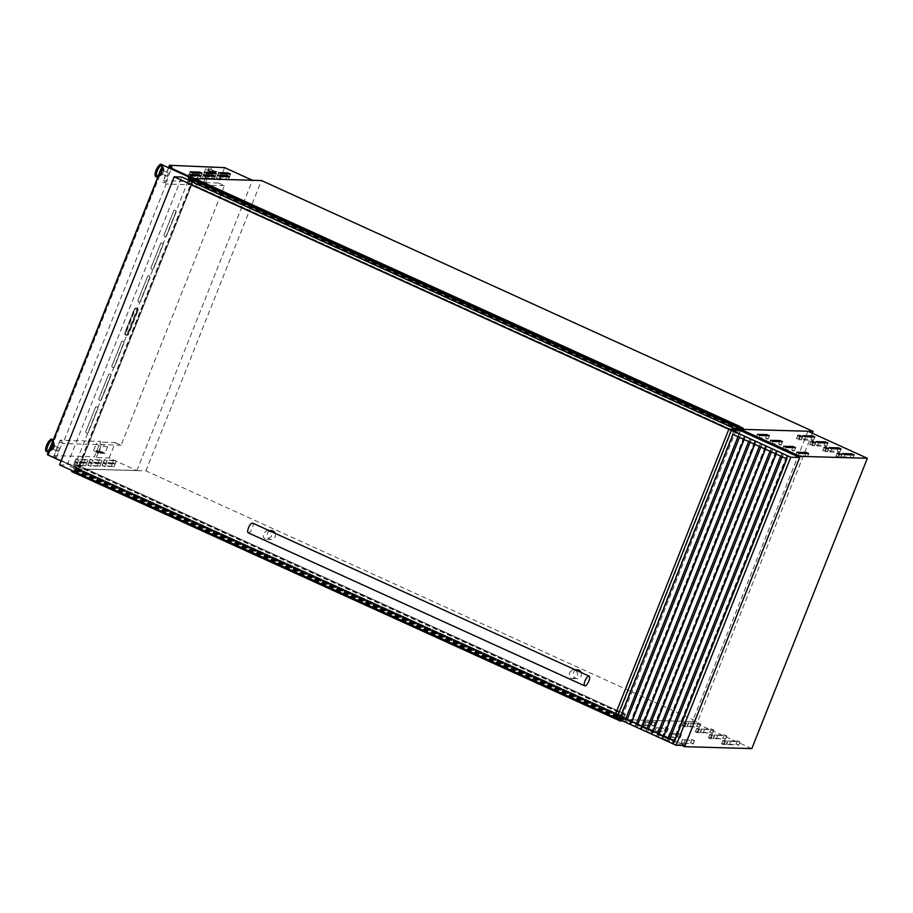 <?xml version="1.0" encoding="UTF-8"?>
<svg xmlns="http://www.w3.org/2000/svg" width="913" height="913" viewBox="0 0 913 913"><rect width="100%" height="100%" fill="white"/><g stroke="black" fill="none" stroke-linecap="round" stroke-linejoin="round"><path stroke-width="0.68" stroke-dasharray="4.57 3.42" d="M72.024 470.526L74.056 470.948L76.749 464.671L75.037 469.476L623.602 718.953L627.539 719.067L623.533 719.444L622.792 720.996M75.323 468.495L623.887 717.972L623.602 718.953M623.887 717.96L625.314 714.149L622.894 720.095L621.433 720.38M75.037 469.476L78.78 470.081L74.969 469.978L74.181 471.61L71.625 471.542M614.46 717.139L72.093 470.492L614.415 717.139M72.104 470.891L620.657 720.346L72.104 470.891M625.325 714.149L76.76 464.671L625.314 714.149M75.06 469.156L623.625 718.622M74.181 471.61L622.757 721.087M76.646 464.763L625.222 714.24M76.681 465.002L625.257 714.48M76.532 465.379L625.108 714.856M75.711 467.445L624.287 716.922L75.688 467.445M75.528 467.844L624.104 717.31M75.745 467.844L624.321 717.321M75.619 468.175L624.195 717.641M75.551 468.175L624.127 717.641M78.975 469.59L627.539 719.067M78.78 470.081L627.345 719.558M191.422 177.019L190.874 178.663L194.515 179.268L190.566 179.153L190.052 180.466L738.617 429.932L190.109 180.466L188.466 183.947L189.71 180.637M190.338 179.473L738.902 428.95M739.45 428.129L190.874 178.663L739.439 428.117M190.075 180.135L738.64 429.601M190.418 178.88L190.783 177.67L188.489 178.001M738.275 430.411L737.031 433.424L738.172 430.411M737.533 432.408L188.968 182.931M194.709 178.777L739.907 426.713M194.515 179.268L743.079 428.733M190.566 179.153L739.142 428.619M189.984 180.797L738.549 430.263M189.767 180.785L738.332 430.263M738.206 430.651L189.63 181.185L738.172 430.651M188.808 183.251L737.384 432.716M188.66 183.616L737.236 433.093M737.031 433.424L188.466 183.947L737.031 433.413M188.432 183.855L737.008 433.321M99.003 465.984L90.41 466.258L87.865 465.174L99.003 465.984M100.304 462.708L91.711 462.982L89.166 461.898L100.304 462.708M84.795 465.584L76.19 465.847L73.656 464.774L84.795 465.584M86.096 462.298L77.502 462.571L74.957 461.499L86.096 462.298M114.228 463.827L105.623 464.101L103.089 463.017L114.228 463.827M115.529 460.551L106.935 460.825L104.39 459.741L115.529 460.551M100.019 463.416L91.414 463.69L88.869 462.606L100.019 463.416M101.32 460.141L92.715 460.414L90.182 459.33L101.32 460.141M85.799 463.005L77.206 463.279L74.661 462.206L85.799 463.005M87.112 459.73L78.507 460.004L75.962 458.931L87.112 459.73M113.212 466.395L104.618 466.669L102.073 465.584L113.212 466.395M114.524 463.119L105.919 463.393L103.374 462.309L114.524 463.119M225.716 178.777L228.147 179.884L218.846 179.61L216.313 178.537L225.716 178.777L226.607 176.517M211.496 178.366L213.939 179.473L204.638 179.21L202.093 178.126L211.496 178.366L212.398 176.118M197.288 177.955L199.73 179.062L190.429 178.8L187.884 177.715L197.288 177.955L198.189 175.707M226.721 176.198L229.163 177.316L219.862 177.042L217.317 175.969L226.721 176.198L227.622 173.949M212.512 175.798L214.954 176.905L205.642 176.643L203.108 175.558L212.512 175.798L213.402 173.55M198.304 175.387L200.734 176.494L191.433 176.232L188.888 175.148L198.304 175.387L199.194 173.139M54.198 447.279A2.956 1.004 -65.5 0 1 51.904 449.949A2.956 1.004 -65.5 0 1 52.052 447.222A2.956 1.004 -65.5 0 1 54.346 444.563A2.956 1.004 -65.5 0 1 54.198 447.279M53.216 446.834A2.956 1.004 -65.5 0 1 50.923 449.504A2.956 1.004 -65.5 0 1 51.071 446.777A2.956 1.004 -65.5 0 1 53.365 444.117A2.956 1.004 -65.5 0 1 53.216 446.834M59.356 449.812A1.746 0.593 -65.5 0 1 57.987 451.387A1.746 0.593 -65.5 0 1 58.078 449.778A1.746 0.593 -65.5 0 1 59.436 448.203A1.746 0.593 -65.5 0 1 59.356 449.812M53.764 447.267A1.746 0.593 -65.5 0 1 52.395 448.842A1.746 0.593 -65.5 0 1 52.486 447.233A1.746 0.593 -65.5 0 1 53.844 445.658A1.746 0.593 -65.5 0 1 53.764 447.267M161.453 172.295A2.956 1.004 114.5 0 0 161.304 175.011A2.956 1.004 114.5 0 0 163.61 172.352A2.956 1.004 114.5 0 0 163.758 169.635A2.956 1.004 114.5 0 0 161.453 172.295M160.471 171.849A2.956 1.004 114.5 0 0 160.323 174.566A2.956 1.004 114.5 0 0 162.628 171.906A2.956 1.004 114.5 0 0 162.776 169.179A2.956 1.004 114.5 0 0 160.471 171.849M168.757 174.885A1.746 0.593 -65.5 0 1 167.399 176.46A1.746 0.593 -65.5 0 1 167.49 174.851A1.746 0.593 -65.5 0 1 168.848 173.276A1.746 0.593 -65.5 0 1 168.757 174.885M161.898 172.306A1.746 0.593 114.5 0 0 161.806 173.915A1.746 0.593 114.5 0 0 163.165 172.34A1.746 0.593 114.5 0 0 163.256 170.731A1.746 0.593 114.5 0 0 161.898 172.306M102.667 453.384L100.738 453.327L99.494 452.494L102.667 453.384L102.929 452.734L99.757 451.844L101.001 452.677L98.478 453.27A8.89 1.175 -158.3 0 1 93.708 450.2A8.89 1.175 -158.3 0 1 104.927 453.453L103.899 453.419A6.049 0.799 -158.3 0 0 96.356 451.25A6.049 0.799 -158.3 0 0 99.506 453.293M214.749 171.735L211.576 170.857L214.749 171.735L214.487 172.397L211.314 171.507L212.558 172.34L212.82 171.69M73.576 468.791L145.92 470.868L697.543 721.726L625.188 719.649L73.576 468.791L188.466 180.078M194.891 178.606L190.749 177.008M168.825 167.478L162.845 182.509L165.812 182.589L163.347 180.706L168.643 167.399M163.347 180.706L203.85 181.858L209.979 166.463M165.812 182.589L171.941 167.193M203.85 181.858L205.619 182.668L211.748 167.262M212.558 172.34L210.561 171.621L207.879 178.343L214.338 178.526L217.009 171.804L214.487 172.397M205.619 182.668L218.538 183.034L224.666 167.638M812.342 433.253L697.543 721.726M145.92 470.868L261.46 180.534M740.272 430.468L625.188 719.649L740.272 430.468L625.645 718.497L685.092 745.533M739.199 428.631L190.361 179.028M60.075 440.226L53.947 455.633L94.45 456.785L100.578 441.39L60.075 440.226L62.529 442.12L59.573 442.029L62.929 443.558L166.2 184.027L162.845 182.509M194.948 178.628L189.527 178.469M53.947 455.633L56.401 457.516L53.445 457.436L78.769 468.871L194.218 178.583M78.678 468.905L136.87 470.583L109.138 457.961L96.219 457.596L94.45 456.785M136.87 470.583L252.445 180.34L194.252 178.674M136.961 470.537L78.769 468.871M53.445 457.436L59.573 442.029M56.401 457.516L62.529 442.12M109.138 457.961L115.266 442.565L102.347 442.189L100.578 441.39M218.538 183.034L224.393 185.693L121.121 445.224L115.266 442.565M96.219 457.596L102.347 442.189M107.608 446.731L101.149 446.548A8.89 1.175 -158.3 0 1 96.39 443.478A8.89 1.175 -158.3 0 1 107.608 446.731L104.927 453.453M98.478 453.27L101.149 446.548M101.001 452.677L100.738 453.327M99.768 452.643A6.049 0.799 -158.3 0 1 96.618 450.588A6.049 0.799 -158.3 0 1 104.162 452.768L102.929 452.734M104.162 452.768L103.899 453.419M224.393 185.693L166.2 184.027M121.121 445.224L62.929 443.558M252.387 180.318L194.195 178.651M136.893 470.515L78.712 468.848M207.879 178.343A8.89 1.175 -158.3 0 1 203.12 175.262A8.89 1.175 -158.3 0 1 214.338 178.526M210.561 171.621A8.89 1.175 -158.3 0 1 205.79 168.551A8.89 1.175 -158.3 0 1 217.009 171.804M211.588 171.655A6.049 0.799 -158.3 0 1 208.438 169.601A6.049 0.799 -158.3 0 1 215.982 171.781M211.325 172.306A6.049 0.799 -158.3 0 1 208.175 170.252A6.049 0.799 -158.3 0 1 215.719 172.431M674.798 740.466L626.078 718.314L740.443 430.936L799.274 457.687L684.91 745.065L676.122 744.814L673.326 743.536L787.006 458.942L739.462 437.327L740.5 434.702L731.655 430.685L617.302 718.063L626.135 722.08L627.185 719.455M739.439 437.373L733.036 434.462M642.364 726.36L641.314 728.985L630.643 724.135L631.693 721.51M636.806 726.931L637.845 724.306M743.947 439.415L745.225 436.802L733.744 431.084L740.5 434.702M750.109 442.223L751.171 439.552L745.008 436.756M641.314 728.985L647.477 731.781L648.515 729.167M754.617 444.266L755.896 441.652L744.415 435.935L751.171 439.552M760.78 447.073L761.841 444.403L755.679 441.607M663.694 736.061L662.884 738.754L651.985 733.835L653.023 731.21M658.147 736.631L659.186 734.018M765.288 449.128L766.566 446.503L755.085 440.785L761.841 444.403M771.439 451.924L772.501 449.253L766.349 446.457M662.655 738.685L668.807 741.493L669.857 738.868M775.947 453.978L777.237 451.353L765.756 445.635L772.501 449.253M782.11 456.774L783.171 454.103L777.02 451.307M684.91 745.065L674.844 740.489M616.731 718.246L625.645 718.497M731.655 430.685L740.443 430.936M617.302 718.063L626.078 718.314M630.643 724.135L626.135 722.08M630.872 724.203L631.887 721.601L630.872 724.203M641.542 729.053L642.558 726.451L641.542 729.053M651.985 733.835L647.477 731.781M652.213 733.904L653.229 731.302L652.213 733.904M662.884 738.754L663.899 736.152L662.884 738.754M674.581 741.014L673.554 743.604L662.062 737.864L668.807 741.493M676.122 744.814L790.487 457.436L799.274 457.687M790.487 457.436L783.171 454.103M673.326 743.536L674.365 740.922M786.618 458.828L787.679 456.158M662.062 737.864L776.427 450.486M662.187 737.875L776.552 450.486M667.551 740.363L668.407 738.206M780.661 456.112L781.905 452.985M672.813 743.034L787.177 455.655M672.504 742.931L786.869 455.553M673.086 743.376L787.44 455.998M669.081 741.561L783.445 454.172M667.814 740.432L782.179 453.053M651.391 733.013L765.756 445.635M651.517 733.013L765.881 445.635M656.881 735.513L657.737 733.356M769.99 451.262L771.245 448.135M662.142 738.183L776.507 450.794M661.834 738.081L776.198 450.702M662.416 738.526L776.78 451.148M658.41 736.7L772.775 449.322M657.143 735.581L771.508 448.192M640.721 728.163L755.085 440.785M640.846 728.163L755.211 440.785M646.21 730.662L647.066 728.506M759.319 446.411L760.575 443.273M651.471 733.333L765.836 445.943M651.163 733.23L765.528 445.841M651.745 733.675L766.11 446.286M647.751 731.849L762.104 444.471M646.484 730.731L760.849 443.341M630.05 723.313L744.415 435.935M630.187 723.313L744.54 435.935M635.539 725.812L636.395 723.655M748.66 441.561L749.904 438.423M640.8 728.471L755.165 441.093M640.504 728.38L754.857 440.99M641.074 728.825L755.439 441.436M637.08 726.999L751.445 439.621M635.813 725.881L750.178 438.491M619.391 718.463L733.744 431.084M619.516 718.463L733.881 431.084M624.869 720.95L625.725 718.805M737.989 436.711L739.233 433.572M630.141 723.621L744.494 436.243M629.833 723.518L744.198 436.14M630.404 723.963L744.768 436.585M626.409 722.149L740.774 434.771M625.143 721.019L739.507 433.641M95.26 407.62A1.427 1.324 91.6 0 1 96.995 406.867A1.427 1.324 91.6 0 1 97.702 408.727L88.31 432.317A1.427 1.324 91.6 0 1 87.043 433.184A1.427 1.324 91.6 0 1 85.868 431.21L95.386 407.62A1.427 1.324 91.6 0 1 97.132 406.867A1.427 1.324 91.6 0 1 97.828 408.727L88.435 432.328A1.427 1.324 91.6 0 1 87.18 433.196A1.427 1.324 91.6 0 1 86.005 431.221L95.386 407.62M108.305 374.855A1.427 1.324 91.6 0 1 110.039 374.09A1.427 1.324 91.6 0 1 110.735 375.962L101.354 399.552A1.427 1.324 91.6 0 1 100.088 400.419A1.427 1.324 91.6 0 1 98.912 398.445L108.43 374.855A1.427 1.324 91.6 0 1 110.165 374.102A1.427 1.324 91.6 0 1 110.872 375.962L101.48 399.552A1.427 1.324 91.6 0 1 100.213 400.43A1.427 1.324 91.6 0 1 99.038 398.445L108.43 374.855M121.338 342.078A1.427 1.324 91.6 0 1 123.084 341.325A1.427 1.324 91.6 0 1 123.78 343.185L114.387 366.786A1.427 1.324 91.6 0 1 113.132 367.654A1.427 1.324 91.6 0 1 111.945 365.679L121.463 342.09A1.427 1.324 91.6 0 1 123.209 341.325A1.427 1.324 91.6 0 1 123.906 343.197L114.513 366.786A1.427 1.324 91.6 0 1 113.258 367.654A1.427 1.324 91.6 0 1 112.082 365.679L121.463 342.09M173.504 211.006A1.427 1.324 91.6 0 1 175.239 210.252A1.427 1.324 91.6 0 1 175.935 212.113L166.554 235.714A1.427 1.324 91.6 0 1 165.287 236.581A1.427 1.324 91.6 0 1 164.112 234.595L173.63 211.006A1.427 1.324 91.6 0 1 175.376 210.252A1.427 1.324 91.6 0 1 176.072 212.124L166.68 235.714A1.427 1.324 91.6 0 1 165.424 236.581A1.427 1.324 91.6 0 1 164.237 234.607L173.63 211.006M160.46 243.771A1.427 1.324 91.6 0 1 162.206 243.018A1.427 1.324 91.6 0 1 162.902 244.889L153.51 268.479A1.427 1.324 91.6 0 1 152.254 269.346A1.427 1.324 91.6 0 1 151.067 267.372L160.585 243.782A1.427 1.324 91.6 0 1 162.331 243.029A1.427 1.324 91.6 0 1 163.028 244.889L153.635 268.479A1.427 1.324 91.6 0 1 152.38 269.346A1.427 1.324 91.6 0 1 151.204 267.372L160.585 243.782M147.415 276.548A1.427 1.324 91.6 0 1 149.161 275.783A1.427 1.324 91.6 0 1 149.858 277.655L140.465 301.244A1.427 1.324 91.6 0 1 139.21 302.112A1.427 1.324 91.6 0 1 138.034 300.137L147.552 276.548A1.427 1.324 91.6 0 1 149.287 275.794A1.427 1.324 91.6 0 1 149.983 277.655L140.602 301.256A1.427 1.324 91.6 0 1 139.335 302.123A1.427 1.324 91.6 0 1 138.16 300.137L147.552 276.548M138.023 310.591A1.78 1.655 -88.4 0 0 136.551 308.115A1.78 1.655 -88.4 0 0 134.976 309.199L125.595 332.789A1.78 1.655 -88.4 0 0 127.067 335.265A1.78 1.655 -88.4 0 0 128.642 334.181L138.023 310.591L137.258 310.568L127.866 334.158A1.78 1.655 91.6 0 1 126.291 335.242A1.78 1.655 91.6 0 1 124.819 332.777L134.2 309.176A1.78 1.655 91.6 0 1 136.379 308.229A1.78 1.655 91.6 0 1 137.258 310.568M134.382 309.313A1.427 1.324 91.6 0 1 136.117 308.56A1.427 1.324 91.6 0 1 136.813 310.42L127.432 334.021A1.427 1.324 91.6 0 1 126.165 334.888A1.427 1.324 91.6 0 1 124.99 332.903L134.382 309.313L135.284 309.336L125.891 332.937A1.427 1.324 -88.4 0 0 127.078 334.911A1.427 1.324 -88.4 0 0 128.334 334.044L137.726 310.443A1.427 1.324 -88.4 0 0 136.539 308.468A1.427 1.324 -88.4 0 0 135.284 309.336M189.71 176.974L194.024 178.937L78.746 468.609L48.263 454.742L163.541 165.07M188.854 176.974L194.024 178.937M193.111 178.902L77.845 468.586L78.746 468.609M77.845 468.586L61.091 460.962M47.362 454.72L48.263 454.742M48.697 454.56L163.712 165.538L193.579 179.119L78.564 468.141L47.921 454.537L162.936 165.515L193.579 179.119M162.936 165.515L163.712 165.538M192.814 179.096L77.799 468.118L78.564 468.141M77.799 468.118L47.921 454.537M268.365 530.83L267.007 530.476L263.789 533.215C262.796 535.851 263.229 537.78 265.101 539.012L266.756 539.366L271.412 536.673C271.948 534.025 270.933 532.074 268.365 530.83M275.178 533.352A4.451 4.143 91.6 0 1 269.712 539.149A4.451 4.143 91.6 0 1 271.469 530.601M569.815 672.39L573.044 669.651L574.391 669.994C576.959 671.249 577.975 673.201 577.438 675.848L572.782 678.542L571.127 678.188C569.256 676.955 568.822 675.027 569.815 672.39M581.216 672.527A4.451 4.143 91.6 0 1 575.749 678.325A4.451 4.143 91.6 0 1 577.507 669.777M248.21 532.815A5.341 1.803 114.5 0 0 252.353 528.011A5.341 1.803 114.5 0 0 252.627 523.103M736.129 430.343L621.913 717.356L67.163 465.071L181.79 177.031M617.142 717.219L621.913 717.356M59.539 464.854L67.163 465.071M688.242 726.52L696.836 726.246L699.381 727.33L688.242 726.52M689.543 723.244L698.148 722.97L700.682 724.055L689.543 723.244M701.344 732.477L709.949 732.203L712.494 733.287L701.344 732.477M702.656 729.202L711.25 728.928L713.795 730.012L702.656 729.202M714.457 738.446L723.05 738.172L725.595 739.245L714.457 738.446M715.758 735.17L724.363 734.897L726.896 735.969L715.758 735.17M727.558 744.403L736.163 744.129L738.697 745.213L727.558 744.403M728.859 741.128L737.464 740.854L740.009 741.938L728.859 741.128M683.072 726.371L682.262 725.858L684.305 725.892L686.85 726.965L683.072 726.371M684.373 723.096L683.575 722.582L685.606 722.617L688.151 723.689L684.373 723.096M696.174 732.329L695.375 731.827L697.418 731.849L699.951 732.934L696.174 732.329M697.486 729.053L696.676 728.54L698.719 728.574L701.264 729.658L697.486 729.053M709.287 738.297L708.477 737.784L710.519 737.807L713.064 738.891L709.287 738.297M710.588 735.022L709.789 734.509L711.82 734.531L714.365 735.616L710.588 735.022M722.388 744.255L721.59 743.741L723.632 743.775L726.166 744.848L722.388 744.255M723.701 740.979L722.891 740.466L724.933 740.489L727.478 741.573L723.701 740.979M642.763 725.219L651.368 724.945L653.913 726.029L642.763 725.219M644.076 721.943L652.669 721.669L655.214 722.754L644.076 721.943M655.876 731.176L664.47 730.902L667.015 731.986L655.876 731.176M657.177 727.901L665.782 727.627L668.316 728.711L657.177 727.901M668.978 737.145L677.583 736.871L680.128 737.944L668.978 737.145M670.29 733.858L678.884 733.584L681.429 734.668L670.29 733.858M682.091 743.102L690.685 742.828L693.229 743.912L682.091 743.102M683.392 739.827L691.997 739.553L694.531 740.626L683.392 739.827M811.075 439.199L813.506 440.306L804.205 440.032L801.671 438.959L811.075 439.199L811.965 436.95M824.177 445.156L826.619 446.263L817.318 446.001L814.773 444.916L824.177 445.156L825.078 442.908M837.289 451.113L839.72 452.22L830.419 451.958L827.886 450.874L837.289 451.113L838.18 448.865M850.391 457.082L852.833 458.189L843.532 457.915L840.987 456.842L850.391 457.082L851.293 454.822M798.544 438.833L801.078 439.918L796.501 438.811L798.544 438.833L799.514 436.403M811.646 444.791L814.191 445.875L809.603 444.768L811.646 444.791L812.616 442.36M824.759 450.76L827.292 451.832L822.716 450.725L824.759 450.76L825.717 448.317M837.86 456.717L840.405 457.801L835.817 456.694L837.86 456.717L838.83 454.286M765.596 437.886L768.038 439.005L758.737 438.731L756.192 437.658L765.596 437.886L766.498 435.638M778.709 443.855L781.14 444.962L771.839 444.699L769.305 443.615L778.709 443.855L779.599 441.607M791.811 449.812L794.253 450.919L784.952 450.657L782.407 449.573L791.811 449.812L792.712 447.564M804.924 455.77L807.354 456.888L798.053 456.614L795.52 455.53L804.924 455.77L805.814 453.521M751.81 748.603L692.374 721.578L625.188 719.649L681.908 745.442M807.914 431.244L692.374 721.578M74.706 470.298L623.282 719.775M71.876 470.846L620.441 720.323L71.876 470.846M620.669 719.969L616.754 718.189L620.635 719.969M72.104 470.629L620.669 720.095M74.056 470.948L615.488 717.173M616.903 717.812L622.632 720.414M74.318 470.617L616.537 717.207M617.051 717.435L622.894 720.095M76.749 464.74L625.325 714.206M76.749 464.751L625.314 714.228M76.498 465.596L625.063 715.073M76.441 465.698L625.006 715.164M76.384 465.756L624.949 715.233M74.969 469.978L623.533 719.444M188.957 182.862L737.533 432.34M188.945 183.034L737.51 432.5M188.523 183.867L737.099 433.344L188.523 183.89M190.771 178.001L738.549 427.113M739.359 427.147L190.783 177.67L739.336 427.136M188.831 177.613L737.396 427.079M188.603 177.864L737.168 427.341M190.897 178.332L739.462 427.809M101.012 463.245L99.711 466.532M86.803 462.845L85.491 466.121M116.236 461.088L114.924 464.363M102.016 460.677L100.715 463.952M87.808 460.278L86.507 463.553M115.221 463.656L113.92 466.931M53.65 446.845A4.154 1.404 -65.5 0 1 50.614 450.634A4.154 1.404 -65.5 0 1 50.637 446.765A4.154 1.404 -65.5 0 1 53.662 442.976A4.154 1.404 -65.5 0 1 53.65 446.845M51.333 444.734A4.542 1.541 -65.5 0 1 54.255 443.09A4.542 1.541 -65.5 0 1 53.65 446.788A4.542 1.541 -65.5 0 1 50.729 450.839A4.542 1.541 -65.5 0 1 49.77 448.671M53.159 440.134A6.551 2.214 -65.5 0 1 53.468 440.659A6.551 2.214 -65.5 0 1 52.6 446.001A6.551 2.214 -65.5 0 1 48.378 451.844M53.068 440.043A6.699 2.271 -65.5 0 1 52.338 445.864A6.699 2.271 -65.5 0 1 47.659 451.946M52.098 439.427A6.699 2.271 -65.5 0 1 51.756 445.601A6.699 2.271 -65.5 0 1 46.552 451.627M50.854 439.667A6.163 2.088 -65.5 0 1 51.105 445.384A6.163 2.088 -65.5 0 1 45.924 450.531M160.037 171.838A4.154 1.404 114.5 0 0 160.026 175.707A4.154 1.404 114.5 0 0 163.062 171.918A4.154 1.404 114.5 0 0 163.073 168.049A4.154 1.404 114.5 0 0 160.037 171.838M159.17 173.744A4.542 1.541 114.5 0 0 160.14 175.912A4.542 1.541 114.5 0 0 163.062 171.861A4.542 1.541 114.5 0 0 163.655 168.163A4.542 1.541 114.5 0 0 160.745 169.807M157.789 176.917A6.551 2.214 114.5 0 0 162.012 171.073A6.551 2.214 114.5 0 0 162.879 165.732A6.551 2.214 114.5 0 0 162.571 165.196M157.059 177.019A6.699 2.271 114.5 0 0 161.749 170.925A6.699 2.271 114.5 0 0 162.468 165.116M155.963 176.7A6.699 2.271 114.5 0 0 161.167 170.663A6.699 2.271 114.5 0 0 161.51 164.5M155.324 175.593A6.163 2.088 114.5 0 0 160.517 170.457A6.163 2.088 114.5 0 0 160.266 164.739M188.991 175.125L190.258 171.964M191.433 176.232L192.734 172.956M200.734 176.494L202.035 173.219M203.211 175.524L204.466 172.374M205.642 176.643L206.954 173.356M214.954 176.905L216.255 173.63M217.42 175.935L218.675 172.774M219.862 177.042L221.163 173.767M229.163 177.316L230.464 174.029M187.987 177.693L189.242 174.531M190.429 178.8L191.73 175.524M199.73 179.062L201.031 175.787M202.195 178.092L203.451 174.942M204.638 179.21L205.939 175.924M213.939 179.473L215.24 176.198M216.415 178.503L217.671 175.342M218.846 179.61L220.147 176.335M228.147 179.884L229.46 176.608M105.919 463.393L104.618 466.669M103.477 462.286L102.176 465.562M112.79 462.549L111.477 465.824M78.507 460.004L77.206 463.279M76.064 458.897L74.763 462.172M85.365 459.159L84.064 462.446M92.715 460.414L91.414 463.69M90.284 459.307L88.972 462.583M99.585 459.57L98.273 462.845M106.935 460.825L105.623 464.101M104.493 459.707L103.192 462.994M113.794 459.981L112.493 463.256M77.502 462.571L76.19 465.847M75.06 461.464L73.759 464.74M84.361 461.738L83.06 465.014M91.711 462.982L90.41 466.258M89.269 461.875L87.968 465.151M98.57 462.138L97.269 465.413M786.823 458.919L787.896 456.215L786.835 458.919M776.153 454.069L777.237 451.353L776.176 454.069M765.482 449.219L766.566 446.503L765.505 449.219M754.823 444.357L755.896 441.652L754.834 444.369M744.152 439.507L745.225 436.802L744.163 439.518M128.334 334.044L127.432 334.021M125.891 332.937L124.99 332.903M137.726 310.443L136.813 310.42M128.642 334.181L127.866 334.158M125.595 332.789L124.819 332.777M134.976 309.199L134.2 309.176M688.836 722.708L687.535 725.983M701.949 728.665L700.648 731.941M715.05 734.623L713.749 737.898M728.163 740.591L726.862 743.867M683.677 722.56L682.365 725.835M696.779 728.517L695.478 731.792M709.892 734.474L708.579 737.75M722.993 740.443L721.692 743.718M643.368 721.407L642.067 724.682M656.47 727.364L655.169 730.64M669.583 733.322L668.282 736.597M682.684 739.279L681.383 742.566M795.622 455.507L796.878 452.346M798.053 456.614L799.366 453.339M807.354 456.888L808.667 453.601M782.509 449.55L783.765 446.389M784.952 450.657L786.253 447.381M794.253 450.919L795.554 447.644M769.408 443.581L770.663 440.431M771.839 444.699L773.151 441.413M781.14 444.962L782.452 441.687M756.295 437.624L757.55 434.462M758.737 438.731L760.038 435.455M768.038 439.005L769.339 435.729M835.92 456.66L837.175 453.51M838.362 457.767L839.663 454.491M840.302 457.824L841.603 454.548M822.818 450.702L824.074 447.541M825.249 451.809L826.562 448.534M827.189 451.867L828.49 448.591M809.705 444.745L810.961 441.584M812.148 445.852L813.449 442.577M814.088 445.909L815.389 442.634M796.604 438.776L797.859 435.627M799.035 439.895L800.347 436.608M800.975 439.94L802.287 436.665M852.833 458.189L854.134 454.914M841.09 456.808L842.345 453.658M843.532 457.915L844.833 454.64M839.72 452.22L841.033 448.945M827.988 450.851L829.244 447.69M830.419 451.958L831.732 448.682M826.619 446.263L827.92 442.988M814.875 444.893L816.131 441.732M817.318 446.001L818.619 442.725M813.506 440.306L814.818 437.03M801.774 438.925L803.029 435.775M804.205 440.032L805.517 436.756M685.127 740.397L683.826 743.673M691.997 739.553L690.685 742.828M694.428 740.66L693.127 743.935M672.025 734.429L670.713 737.704M678.884 733.584L677.583 736.871M681.326 734.703L680.014 737.978M658.912 728.471L657.611 731.747M665.782 727.627L664.47 730.902M668.213 728.734L666.912 732.009M645.811 722.514L644.498 725.789M652.669 721.669L651.368 724.945M655.112 722.776L653.811 726.052M725.436 741.55L724.123 744.825M724.933 740.489L723.632 743.775M727.376 741.607L726.063 744.882M712.323 735.581L711.022 738.868M711.82 734.531L710.519 737.807M714.263 735.638L712.962 738.914M699.221 729.624L697.92 732.899M698.719 728.574L697.418 731.849M701.161 729.681L699.849 732.956M686.108 723.667L684.807 726.942M685.606 722.617L684.305 725.892M688.048 723.724L686.747 726.999M737.464 740.854L736.163 744.129M739.907 741.961L738.594 745.236M730.605 741.698L729.293 744.974M724.363 734.897L723.05 738.172M726.794 736.004L725.493 739.279M717.492 735.73L716.191 739.016M711.25 728.928L709.949 732.203M713.692 730.046L712.38 733.322M704.391 729.772L703.078 733.048M698.148 722.97L696.836 726.246M700.579 724.077L699.278 727.353M691.278 723.815L689.977 727.09M101.115 463.222L99.814 466.497M86.906 462.811L85.594 466.087M116.339 461.065L115.027 464.34M102.119 460.654L100.818 463.93M87.91 460.243L86.609 463.519M115.323 463.633L114.022 466.908M51.904 449.949L50.923 449.504M48.526 451.775L50.729 450.839L53.684 446.834L54.255 443.09L52.68 439.689M57.987 451.387L52.395 448.842M161.304 175.011L160.323 174.566M157.938 176.848L160.14 175.912L163.096 171.906L163.655 168.163L162.092 164.762M167.399 176.46L161.806 173.915M168.848 173.276L163.256 170.731M163.758 169.635L162.776 169.179M205.79 168.551L203.12 175.262M211.314 171.507L211.576 170.857M208.175 170.252L208.438 169.601M59.436 448.203L53.844 445.658M54.346 444.563L53.365 444.117M93.708 450.2L96.39 443.478M99.757 451.844L99.494 452.494M96.618 450.588L96.356 451.25M188.888 175.148L190.201 171.872M200.837 176.471L202.15 173.196M203.108 175.558L204.409 172.283M215.057 176.871L216.358 173.596M217.317 175.969L218.618 172.683M229.266 177.282L230.567 174.006M187.884 177.715L189.185 174.44M199.833 179.039L201.134 175.764M202.093 178.126L203.394 174.851M214.041 179.45L215.342 176.163M216.313 178.537L217.614 175.25M228.25 179.85L229.562 176.574M103.374 462.309L102.073 465.584M75.962 458.931L74.661 462.206M90.182 459.33L88.869 462.606M104.39 459.741L103.089 463.017M74.957 461.499L73.656 464.774M89.166 461.898L87.865 465.174M136.539 308.468L135.638 308.446M127.078 334.911L126.165 334.888M127.067 335.265L126.291 335.242M136.551 308.115L135.775 308.092M267.007 530.476L268.981 530.533M573.044 669.651L575.007 669.708M572.782 678.542L577.244 678.667M266.756 539.366L271.218 539.503M688.733 722.731L687.432 726.006M701.846 728.688L700.545 731.975M714.947 734.657L713.646 737.932M728.06 740.614L726.759 743.89M683.575 722.582L682.262 725.858M696.676 728.54L695.375 731.827M709.789 734.509L708.477 737.784M722.891 740.466L721.59 743.741M643.266 721.43L641.965 724.705M656.367 727.387L655.066 730.662M669.48 733.356L668.179 736.631M682.582 739.313L681.281 742.589M795.52 455.53L796.821 452.255M807.457 456.854L808.77 453.578M782.407 449.573L783.708 446.297M794.356 450.896L795.657 447.621M769.305 443.615L770.606 440.34M781.243 444.928L782.555 441.652M756.192 437.658L757.493 434.371M768.141 438.97L769.442 435.695M835.817 456.694L837.118 453.419M840.405 457.801L841.706 454.526M822.716 450.725L824.017 447.45M827.292 451.832L828.605 448.557M809.603 444.768L810.915 441.493M814.191 445.875L815.492 442.6M796.501 438.811L797.802 435.535M801.078 439.918L802.39 436.642M852.936 458.155L854.237 454.879M840.987 456.842L842.288 453.567M839.823 452.197L841.135 448.922M827.886 450.874L829.187 447.598M826.721 446.24L828.023 442.965M814.773 444.916L816.074 441.641M813.609 440.271L814.921 436.996M801.671 438.959L802.972 435.684M694.531 740.626L693.229 743.912M681.429 734.668L680.128 737.944M668.316 728.711L667.015 731.986M655.214 722.754L653.913 726.029M727.478 741.573L726.166 744.848M714.365 735.616L713.064 738.891M701.264 729.658L699.951 732.934M688.151 723.689L686.85 726.965M740.009 741.938L738.697 745.213M726.896 735.969L725.595 739.245M713.795 730.012L712.494 733.287M700.682 724.055L699.381 727.33"/><path stroke-width="1.37" d="M622.792 720.996L620.201 721.008L620.452 720.323L72.024 470.526M71.853 470.846L620.589 720.003M620.201 721.008L71.625 471.542L71.887 470.857M620.68 720.037L621.433 720.38M738.172 430.411L739.336 427.136L737.042 427.467L188.477 178.001L188.865 176.951L191.422 177.019L739.987 426.497L739.462 428.14L743.079 428.733L739.142 428.619L738.275 430.411M188.477 178.001L737.042 427.467L737.43 426.417L739.987 426.497M189.71 180.637L190.418 178.88M188.489 177.704L737.053 427.181M737.111 427.113L188.546 177.636L737.133 427.113M739.907 426.713L743.273 428.243M61.091 460.962L47.362 454.72L162.628 165.048L737.43 426.417M227.017 175.49L229.46 176.608L220.147 176.335L217.614 175.25L227.017 175.49L226.607 176.517M212.809 175.091L215.24 176.198L205.939 175.924L203.394 174.851L212.809 175.091L212.398 176.118M198.589 174.68L201.031 175.787L191.73 175.524L189.185 174.44L198.589 174.68L198.189 175.707M228.022 172.922L230.464 174.029L221.163 173.767L218.618 172.683L228.022 172.922L227.622 173.949M213.813 172.523L216.255 173.63L206.954 173.356L204.409 172.283L213.813 172.523L213.402 173.55M199.605 172.112L202.035 173.219L192.734 172.956L190.201 171.872L199.605 172.112L199.194 173.139M168.643 167.399L169.476 165.299L224.666 167.638L252.41 180.249L194.891 178.606M169.476 165.299L171.941 167.193L168.985 167.102L190.749 177.008M194.948 178.628L261.46 180.534L813.084 431.393L812.342 433.253M813.084 431.393L740.728 429.315L740.272 430.468L799.708 457.493L685.092 745.533L676.168 745.282L790.795 457.242L799.708 457.493M800.165 456.352L867.35 458.28L751.81 748.603L684.636 746.674L800.165 456.352L739.199 428.631M190.361 179.028L189.105 178.457L188.466 180.078M733.036 434.462L620.783 716.545L674.616 741.036L786.823 458.919L674.581 741.014M790.795 457.242L731.359 430.206L740.272 430.468L740.728 429.315L807.914 431.244L867.35 458.28M731.359 430.206L616.731 718.246L676.168 745.282M732.922 434.405L786.88 458.942L674.604 741.082L620.646 716.545L732.922 434.405M669.857 738.868L782.11 456.774M668.407 738.206L780.661 456.112M659.186 734.018L771.439 451.924M657.737 733.356L769.99 451.262M648.515 729.167L760.78 447.073M647.066 728.506L759.319 446.411M637.845 724.306L750.109 442.223M636.395 723.655L748.66 441.561M627.185 719.455L739.439 437.373M625.725 718.805L737.989 436.711M162.628 165.048L189.71 176.974M268.981 530.533L271.469 530.601A4.451 4.143 91.6 0 1 275.178 533.352M575.007 669.708L577.507 669.777A4.451 4.143 91.6 0 1 581.216 672.527M589.136 676.134L252.627 523.103A5.341 1.803 114.5 0 0 248.484 527.908A5.341 1.803 114.5 0 0 248.21 532.815L584.719 685.857A5.341 1.803 114.5 0 0 588.874 681.052A5.341 1.803 114.5 0 0 589.136 676.134A5.341 1.803 114.5 0 0 584.993 680.938A5.341 1.803 114.5 0 0 584.719 685.857M174.166 176.814L728.916 429.099L614.301 717.139L59.539 464.854L174.166 176.814L181.79 177.031L736.54 429.315L736.129 430.343M728.916 429.099L736.54 429.315M614.301 717.139L617.142 717.219M812.376 435.923L814.818 437.03L805.517 436.756L802.972 435.684L812.376 435.923L811.965 436.95M825.478 441.881L827.92 442.988L818.619 442.725L816.074 441.641L825.478 441.881L825.078 442.908M838.591 447.838L841.033 448.945L831.732 448.682L829.187 447.598L838.591 447.838L838.18 448.865M851.692 453.795L854.134 454.914L844.833 454.64L842.288 453.567L851.692 453.795L851.293 454.822M799.845 435.558L802.39 436.642L797.802 435.535L799.845 435.558L799.514 436.403M812.947 441.515L815.492 442.6L813.449 442.577L810.915 441.493L812.947 441.515L812.616 442.36M826.06 447.484L828.605 448.557L826.562 448.534L824.017 447.45L826.06 447.484L825.717 448.317M839.161 453.441L841.706 454.526L837.118 453.419L839.161 453.441L838.83 454.286M766.909 434.611L769.339 435.729L760.038 435.455L757.493 434.371L766.909 434.611L766.498 435.638M780.01 440.58L782.452 441.687L773.151 441.413L770.606 440.34L780.01 440.58L779.599 441.607M793.112 446.537L795.554 447.644L786.253 447.381L783.708 446.297L793.112 446.537L792.712 447.564M806.225 452.494L808.667 453.601L799.366 453.339L796.821 452.255L806.225 452.494L805.814 453.521M684.636 746.674L681.908 745.442M71.865 470.777L620.429 720.243M71.876 470.914L620.441 720.391M614.415 717.139L616.754 718.2L614.46 717.139M615.488 717.173L616.903 717.812M738.549 427.113L739.336 427.467M188.614 177.567L737.179 427.044M49.77 448.671A4.542 1.541 -65.5 0 1 50.352 446.697A4.542 1.541 -65.5 0 1 51.333 444.734M48.526 451.775L48.378 451.844A6.551 2.214 -65.5 0 1 47.841 445.864A6.551 2.214 -65.5 0 1 53.159 440.134M47.659 451.946A6.699 2.271 -65.5 0 1 47.134 451.889A6.699 2.271 -65.5 0 1 47.476 445.715A6.699 2.271 -65.5 0 1 52.68 439.689A6.699 2.271 -65.5 0 1 53.068 440.043M48.378 451.844L46.552 451.627A6.699 2.271 -65.5 0 1 46.894 445.453A6.699 2.271 -65.5 0 1 52.098 439.427C51.196 438.274 49.359 440.226 46.597 445.27A6.163 2.088 -65.5 0 1 50.854 439.667M45.924 450.531A6.163 2.088 -65.5 0 1 46.62 445.304M160.745 169.807A4.542 1.541 114.5 0 0 159.764 171.77A4.542 1.541 114.5 0 0 159.17 173.744M162.571 165.196A6.551 2.214 114.5 0 0 157.253 170.936A6.551 2.214 114.5 0 0 157.789 176.917L156.534 176.962A6.699 2.271 114.5 0 0 157.059 177.019M162.468 165.116A6.699 2.271 114.5 0 0 162.092 164.762A6.699 2.271 114.5 0 0 156.876 170.788A6.699 2.271 114.5 0 0 156.534 176.962L155.963 176.7C154.719 175.912 154.731 173.79 155.997 170.332C158.759 165.287 160.597 163.347 161.51 164.5A6.699 2.271 114.5 0 0 156.306 170.526A6.699 2.271 114.5 0 0 155.963 176.7M156.02 170.366A6.163 2.088 114.5 0 0 155.324 175.593M160.266 164.739A6.163 2.088 114.5 0 0 156.043 170.32M674.365 740.922L786.618 458.828M663.694 736.061L775.947 453.978M663.899 736.152L776.153 454.069L663.911 736.163M653.023 731.21L765.288 449.128M653.229 731.302L765.482 449.219L653.24 731.313M642.364 726.36L754.617 444.266M642.558 726.451L754.823 444.357L642.581 726.463M631.693 721.51L743.947 439.415M631.887 721.601L744.152 439.507L631.91 721.612M46.552 451.627C45.308 450.839 45.319 448.728 46.597 445.27M162.879 165.732L161.51 164.5M53.468 440.659L52.098 439.427"/></g></svg>
